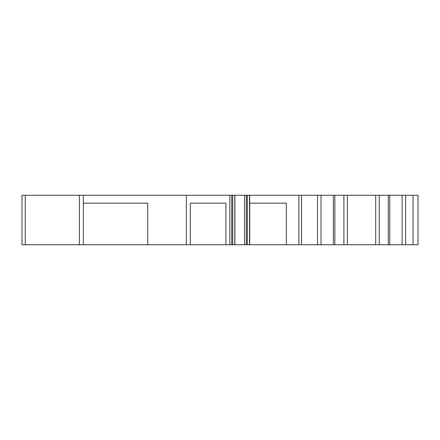 <?xml version="1.0" encoding="UTF-8"?>
<svg xmlns="http://www.w3.org/2000/svg" width="440" height="440" viewBox="0 0 440 440"><rect width="100%" height="100%" fill="white"/><g stroke="black" fill="none" stroke-linecap="round" stroke-linejoin="round"><path stroke-width="0.66" d="M413.05 195.25L413.05 244.75L418 244.75L418 195.25L229.856 195.25L229.856 244.75L147.73 244.75L147.73 203.17L83.38 203.17M244.569 195.25L244.569 244.75L229.856 244.75M413.05 244.75L244.569 244.75M229.856 195.25L22 195.25L22 244.75L147.73 244.75M249.706 195.25L249.706 203.17L286.33 203.17L286.33 244.75M249.7 244.75L249.706 203.17M186.34 195.25L186.34 244.75M190.3 244.75L190.3 203.17L225.94 203.17L225.94 244.75M388.3 195.25L388.3 244.75M334.84 195.25L334.84 244.75M234.9 195.25L234.9 244.75M83.38 195.25L83.38 244.75M231.743 195.25L231.743 244.75M246.351 195.25L246.351 244.75M298.881 195.25L298.881 244.75M249.502 195.25L249.502 244.75M343.893 195.25L343.893 244.75M347.43 195.25L347.43 244.75M379.247 195.25L379.247 244.75M375.711 195.25L375.711 244.75M405.625 195.25L405.625 244.75M402.122 195.25L402.122 244.75M389.752 195.25L389.752 244.75M333.388 195.25L333.388 244.75M321.019 195.25L321.019 244.75M317.515 195.25L317.515 244.75M301.576 195.25L301.576 244.75M79.392 195.25L79.392 244.75M25.256 195.25L25.256 244.75M247.335 195.25L247.335 244.75M234.801 195.25L234.801 244.75M232.727 195.25L232.727 244.75"/></g></svg>

